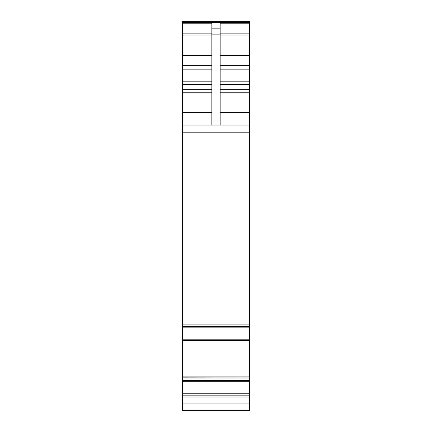 <?xml version="1.0" encoding="UTF-8"?>
<svg xmlns="http://www.w3.org/2000/svg" width="432" height="432" viewBox="0 0 432 432"><rect width="100%" height="100%" fill="white"/><g stroke="black" fill="none" stroke-linecap="round" stroke-linejoin="round"><path stroke-width="0.65" d="M249.647 396.992L182.353 396.992L182.353 410.4L249.647 410.4L249.647 378L182.353 378L182.353 393.244L249.647 393.244M182.353 396.992L182.353 393.244M182.353 376.904L182.353 341.971L249.647 341.971L249.647 376.904L182.353 376.904L182.353 378M182.353 341.96L182.353 340.54L249.647 340.54L249.647 341.966L182.353 341.96L249.647 341.966M182.353 327.861L249.647 327.861L249.647 326.457L182.353 326.457L182.353 340.54M249.647 324.907L249.647 326.462L182.353 326.462L182.353 324.907L249.647 324.907L249.647 88.457M249.647 21.6L182.353 21.6L249.647 21.6L249.647 22.599L182.353 22.599L182.353 324.907M220.153 35.073L249.647 35.073L249.647 53.023L249.647 22.685L249.647 23.22L220.153 23.22L220.153 125.032M220.153 55.323L249.647 55.323L249.647 63.094M249.647 58.968L249.647 81.167L249.647 69.163L220.153 69.163M249.647 69.795L249.647 72.776M249.647 22.599L182.353 22.685M211.847 125.032L211.847 23.22L182.353 23.22M220.153 65.324L249.647 65.324L249.647 53.023L220.153 53.023M220.153 81.167L249.647 81.167L249.647 89.338L220.153 89.338M220.153 92.799L249.647 92.799L249.647 112.568L220.153 112.568M182.353 125.032L249.647 125.032M249.647 327.861L249.647 340.54M249.647 376.904L249.647 378M249.647 377.941L182.353 377.843L249.647 377.941M249.647 372.184L249.647 374.679L249.647 372.184M249.647 383.022L249.647 387.936M187.337 410.4L186.921 410.4L187.337 410.4M211.432 410.4L220.568 410.4M244.663 410.4L245.079 410.4L244.663 410.4M211.847 28.836L220.153 28.836M220.153 33.858L249.647 33.858M220.153 84.623L249.647 84.623M182.353 132.791L249.647 132.791M182.353 339.8L249.647 339.8M249.647 377.968L182.353 377.968M182.353 380.468L249.647 380.468M182.353 381.305L249.647 381.305M182.353 395.042L249.647 395.042M249.647 395.15L182.353 395.15M182.353 403.045L249.647 403.045M182.353 33.858L211.847 33.858M182.353 35.073L211.847 35.073M182.353 53.023L211.847 53.023M182.353 55.323L211.847 55.323M182.353 65.324L211.847 65.324M182.353 69.163L211.847 69.163M182.353 81.167L211.847 81.167M182.353 84.623L211.847 84.623M182.353 89.338L211.847 89.338M182.353 92.799L211.847 92.799M182.353 112.568L211.847 112.568M211.847 34.123L220.153 34.123M211.847 120.933L220.153 120.933"/></g></svg>
